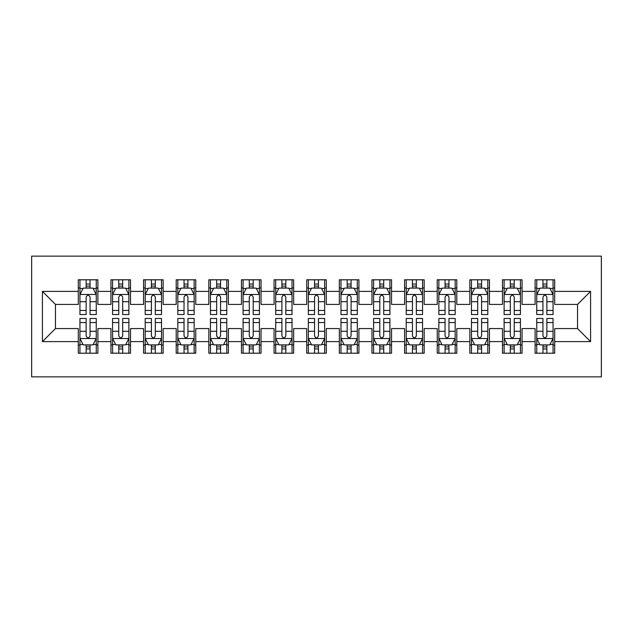 <?xml version="1.0" encoding="UTF-8"?>
<svg xmlns="http://www.w3.org/2000/svg" width="633" height="633" viewBox="0 0 633 633"><rect width="100%" height="100%" fill="white"/><g stroke="black" fill="none" stroke-linecap="round" stroke-linejoin="round"><path stroke-width="0.95" d="M31.65 376.864L601.35 376.864L601.35 256.136L31.65 256.136L31.65 376.864M42.419 341.622L42.419 291.378L78.31 291.378L78.31 304.426L55.467 304.426L55.467 328.574L42.419 341.622L78.31 341.622L78.31 353.206L97.886 353.206L97.886 341.622L110.941 341.622L110.941 353.206L130.517 353.206L130.517 341.622L143.564 341.622L143.564 353.206L163.148 353.206L163.148 341.622L176.196 341.622L176.196 353.206L195.771 353.206L195.771 341.622L208.827 341.622L208.827 353.206L228.402 353.206L228.402 341.622L241.45 341.622L241.45 353.206L261.033 353.206L261.033 341.622L274.081 341.622L274.081 353.206L293.657 353.206L293.657 341.622L306.712 341.622L306.712 353.206L326.288 353.206L326.288 341.622L339.343 341.622L339.343 353.206L358.919 353.206L358.919 341.622L371.967 341.622L371.967 353.206L391.55 353.206L391.55 341.622L404.598 341.622L404.598 353.206L424.173 353.206L424.173 341.622L437.229 341.622L437.229 353.206L456.804 353.206L456.804 341.622L469.852 341.622L469.852 353.206L489.436 353.206L489.436 341.622L502.483 341.622L502.483 353.206L522.059 353.206L522.059 341.622L535.114 341.622L535.114 353.206L554.69 353.206L554.69 328.574L577.533 328.574L577.533 304.426L554.69 304.426L554.69 291.378L590.581 291.378L590.581 341.622L554.69 341.622M554.69 291.378L554.69 279.794L535.114 279.794L535.114 291.378L522.059 291.378L522.059 279.794L502.483 279.794L502.483 291.378L489.436 291.378L489.436 279.794L469.852 279.794L469.852 291.378L456.804 291.378L456.804 279.794L437.229 279.794L437.229 291.378L424.173 291.378L424.173 279.794L404.598 279.794L404.598 291.378L391.55 291.378L391.55 279.794L371.967 279.794L371.967 291.378L358.919 291.378L358.919 279.794L339.343 279.794L339.343 291.378L326.288 291.378L326.288 279.794L306.712 279.794L306.712 291.378L293.657 291.378L293.657 279.794L274.081 279.794L274.081 291.378L261.033 291.378L261.033 279.794L241.45 279.794L241.45 291.378L228.402 291.378L228.402 279.794L208.827 279.794L208.827 291.378L195.771 291.378L195.771 279.794L176.196 279.794L176.196 291.378L163.148 291.378L163.148 279.794L143.564 279.794L143.564 291.378L130.517 291.378L130.517 279.794L110.941 279.794L110.941 291.378L97.886 291.378L97.886 279.794L78.31 279.794L78.31 291.378M522.059 341.622L522.059 328.574L535.114 328.574L535.114 341.622M590.581 291.378L577.533 304.426M489.436 341.622L489.436 328.574L502.483 328.574L502.483 341.622M535.114 291.378L535.114 304.426L522.059 304.426L522.059 291.378M456.804 341.622L456.804 328.574L469.852 328.574L469.852 341.622M502.483 291.378L502.483 304.426L489.436 304.426L489.436 291.378M424.173 341.622L424.173 328.574L437.229 328.574L437.229 341.622M469.852 291.378L469.852 304.426L456.804 304.426L456.804 291.378M391.55 341.622L391.55 328.574L404.598 328.574L404.598 341.622M437.229 291.378L437.229 304.426L424.173 304.426L424.173 291.378M358.919 341.622L358.919 328.574L371.967 328.574L371.967 341.622M404.598 291.378L404.598 304.426L391.55 304.426L391.55 291.378M326.288 341.622L326.288 328.574L339.343 328.574L339.343 341.622M371.967 291.378L371.967 304.426L358.919 304.426L358.919 291.378M293.657 341.622L293.657 328.574L306.712 328.574L306.712 341.622M339.343 291.378L339.343 304.426L326.288 304.426L326.288 291.378M261.033 341.622L261.033 328.574L274.081 328.574L274.081 341.622M306.712 291.378L306.712 304.426L293.657 304.426L293.657 291.378M228.402 341.622L228.402 328.574L241.45 328.574L241.45 341.622M274.081 291.378L274.081 304.426L261.033 304.426L261.033 291.378M195.771 341.622L195.771 328.574L208.827 328.574L208.827 341.622M241.45 291.378L241.45 304.426L228.402 304.426L228.402 291.378M163.148 341.622L163.148 328.574L176.196 328.574L176.196 341.622M208.827 291.378L208.827 304.426L195.771 304.426L195.771 291.378M130.517 341.622L130.517 328.574L143.564 328.574L143.564 341.622M176.196 291.378L176.196 304.426L163.148 304.426L163.148 291.378M97.886 341.622L97.886 328.574L110.941 328.574L110.941 341.622M143.564 291.378L143.564 304.426L130.517 304.426L130.517 291.378M55.467 328.574L78.31 328.574L78.31 341.622M110.941 291.378L110.941 304.426L97.886 304.426L97.886 291.378M535.114 287.952L536.744 287.952M553.06 287.952L554.69 287.952M502.483 287.952L504.113 287.952M520.429 287.952L522.059 287.952M469.852 287.952L471.49 287.952M487.798 287.952L489.436 287.952M437.229 287.952L438.859 287.952M455.174 287.952L456.804 287.952M404.598 287.952L406.228 287.952M422.543 287.952L424.173 287.952M371.967 287.952L373.597 287.952M389.912 287.952L391.55 287.952M339.343 287.952L340.973 287.952M357.289 287.952L358.919 287.952M306.712 287.952L308.342 287.952M324.658 287.952L326.288 287.952M274.081 287.952L275.711 287.952M292.027 287.952L293.657 287.952M241.45 287.952L243.088 287.952M259.403 287.952L261.033 287.952M208.827 287.952L210.457 287.952M226.772 287.952L228.402 287.952M176.196 287.952L177.826 287.952M194.141 287.952L195.771 287.952M143.564 287.952L145.202 287.952M161.51 287.952L163.148 287.952M110.941 287.952L112.571 287.952M128.887 287.952L130.517 287.952M78.31 287.952L79.94 287.952M96.256 287.952L97.886 287.952M78.31 345.048L79.94 345.048M96.256 345.048L97.886 345.048M110.941 345.048L112.571 345.048M128.887 345.048L130.517 345.048M143.564 345.048L145.202 345.048M161.51 345.048L163.148 345.048M176.196 345.048L177.826 345.048M194.141 345.048L195.771 345.048M208.827 345.048L210.457 345.048M226.772 345.048L228.402 345.048M241.45 345.048L243.088 345.048M259.403 345.048L261.033 345.048M274.081 345.048L275.711 345.048M292.027 345.048L293.657 345.048M306.712 345.048L308.342 345.048M324.658 345.048L326.288 345.048M339.343 345.048L340.973 345.048M357.289 345.048L358.919 345.048M371.967 345.048L373.597 345.048M389.912 345.048L391.55 345.048M404.598 345.048L406.228 345.048M422.543 345.048L424.173 345.048M437.229 345.048L438.859 345.048M455.174 345.048L456.804 345.048M469.852 345.048L471.49 345.048M487.798 345.048L489.436 345.048M502.483 345.048L504.113 345.048M520.429 345.048L522.059 345.048M535.114 345.048L536.744 345.048M553.06 345.048L554.69 345.048M42.419 291.378L55.467 304.426M577.533 328.574L590.581 341.622M90.052 284.035L86.143 284.035M96.256 310.455L90.052 310.455L90.052 314.546L96.256 314.546L96.256 294.638L92.996 288.11L83.2 288.11L79.94 294.638L79.94 314.546L86.143 314.546L86.143 310.455L79.94 310.455M79.94 294.638L79.94 279.794M96.256 294.638L96.256 279.794M86.143 288.11L86.143 279.794M90.052 279.794L90.052 288.11M90.052 310.455L90.052 297.083C88.755 294.574 87.449 294.574 86.143 297.083L86.143 310.455M90.052 287.952L86.143 287.952M86.143 348.965L90.052 348.965M79.94 322.545L86.143 322.545L86.143 318.454L79.94 318.454L79.94 338.362L83.2 344.89L92.996 344.89L96.256 338.362L96.256 318.454L90.052 318.454L90.052 322.545L96.256 322.545M96.256 338.362L96.256 353.206M79.94 338.362L79.94 353.206M90.052 344.89L90.052 353.206M86.143 353.206L86.143 344.89M86.143 322.545L86.143 335.917C87.441 338.426 88.747 338.426 90.052 335.917L90.052 322.545M86.143 345.048L90.052 345.048M122.683 284.035L118.767 284.035M128.887 310.455L122.683 310.455L122.683 314.546L128.887 314.546L128.887 294.638L125.619 288.11L115.831 288.11L112.571 294.638L112.571 314.546L118.767 314.546L118.767 310.455L112.571 310.455M112.571 294.638L112.571 279.794M128.887 294.638L128.887 279.794M118.767 288.11L118.767 279.794M122.683 279.794L122.683 288.11M122.683 310.455L122.683 297.083C121.378 294.574 120.072 294.574 118.767 297.083L118.767 310.455M122.683 287.952L118.767 287.952M155.314 284.035L151.398 284.035M161.51 310.455L155.314 310.455L155.314 314.546L161.51 314.546L161.51 294.638L158.25 288.11L148.462 288.11L145.202 294.638L145.202 314.546L151.398 314.546L151.398 310.455L145.202 310.455M145.202 294.638L145.202 279.794M161.51 294.638L161.51 279.794M151.398 288.11L151.398 279.794M155.314 279.794L155.314 288.11M155.314 310.455L155.314 297.083C154.009 294.574 152.703 294.574 151.398 297.083L151.398 310.455M155.314 287.952L151.398 287.952M118.767 348.965L122.683 348.965M112.571 322.545L118.767 322.545L118.767 318.454L112.571 318.454L112.571 338.362L115.831 344.89L125.619 344.89L128.887 338.362L128.887 318.454L122.683 318.454L122.683 322.545L128.887 322.545M128.887 338.362L128.887 353.206M112.571 338.362L112.571 353.206M122.683 344.89L122.683 353.206M118.767 353.206L118.767 344.89M118.767 322.545L118.767 335.917C120.072 338.426 121.378 338.426 122.683 335.917L122.683 322.545M118.767 345.048L122.683 345.048M151.398 348.965L155.314 348.965M145.202 322.545L151.398 322.545L151.398 318.454L145.202 318.454L145.202 338.362L148.462 344.89L158.25 344.89L161.51 338.362L161.51 318.454L155.314 318.454L155.314 322.545L161.51 322.545M161.51 338.362L161.51 353.206M145.202 338.362L145.202 353.206M155.314 344.89L155.314 353.206M151.398 353.206L151.398 344.89M151.398 322.545L151.398 335.917C152.703 338.426 154.009 338.426 155.314 335.917L155.314 322.545M151.398 345.048L155.314 345.048M187.946 284.035L184.029 284.035M194.141 310.455L187.946 310.455L187.946 314.546L194.141 314.546L194.141 294.638L190.881 288.11L181.093 288.11L177.826 294.638L177.826 314.546L184.029 314.546L184.029 310.455L177.826 310.455M177.826 294.638L177.826 279.794M194.141 294.638L194.141 279.794M184.029 288.11L184.029 279.794M187.946 279.794L187.946 288.11M187.946 310.455L187.946 297.083C186.64 294.574 185.334 294.574 184.029 297.083L184.029 310.455M187.946 287.952L184.029 287.952M220.569 284.035L216.652 284.035M226.772 310.455L220.569 310.455L220.569 314.546L226.772 314.546L226.772 294.638L223.504 288.11L213.717 288.11L210.457 294.638L210.457 314.546L216.652 314.546L216.652 310.455L210.457 310.455M210.457 294.638L210.457 279.794M226.772 294.638L226.772 279.794M216.652 288.11L216.652 279.794M220.569 279.794L220.569 288.11M220.569 310.455L220.569 297.083C219.271 294.574 217.966 294.574 216.652 297.083L216.652 310.455M220.569 287.952L216.652 287.952M184.029 348.965L187.946 348.965M177.826 322.545L184.029 322.545L184.029 318.454L177.826 318.454L177.826 338.362L181.093 344.89L190.881 344.89L194.141 338.362L194.141 318.454L187.946 318.454L187.946 322.545L194.141 322.545M194.141 338.362L194.141 353.206M177.826 338.362L177.826 353.206M187.946 344.89L187.946 353.206M184.029 353.206L184.029 344.89M184.029 322.545L184.029 335.917C185.327 338.426 186.632 338.426 187.946 335.917L187.946 322.545M184.029 345.048L187.946 345.048M216.652 348.965L220.569 348.965M210.457 322.545L216.652 322.545L216.652 318.454L210.457 318.454L210.457 338.362L213.717 344.89L223.504 344.89L226.772 338.362L226.772 318.454L220.569 318.454L220.569 322.545L226.772 322.545M226.772 338.362L226.772 353.206M210.457 338.362L210.457 353.206M220.569 344.89L220.569 353.206M216.652 353.206L216.652 344.89M216.652 322.545L216.652 335.917C217.958 338.426 219.263 338.426 220.569 335.917L220.569 322.545M216.652 345.048L220.569 345.048M253.2 284.035L249.283 284.035M259.403 310.455L253.2 310.455L253.2 314.546L259.403 314.546L259.403 294.638L256.136 288.11L246.348 288.11L243.088 294.638L243.088 314.546L249.283 314.546L249.283 310.455L243.088 310.455M243.088 294.638L243.088 279.794M259.403 294.638L259.403 279.794M249.283 288.11L249.283 279.794M253.2 279.794L253.2 288.11M253.2 310.455L253.2 297.083C251.894 294.574 250.589 294.574 249.283 297.083L249.283 310.455M253.2 287.952L249.283 287.952M249.283 348.965L253.2 348.965M243.088 322.545L249.283 322.545L249.283 318.454L243.088 318.454L243.088 338.362L246.348 344.89L256.136 344.89L259.403 338.362L259.403 318.454L253.2 318.454L253.2 322.545L259.403 322.545M259.403 338.362L259.403 353.206M243.088 338.362L243.088 353.206M253.2 344.89L253.2 353.206M249.283 353.206L249.283 344.89M249.283 322.545L249.283 335.917C250.589 338.426 251.894 338.426 253.2 335.917L253.2 322.545M249.283 345.048L253.2 345.048M285.831 284.035L281.914 284.035M292.027 310.455L285.831 310.455L285.831 314.546L292.027 314.546L292.027 294.638L288.767 288.11L278.979 288.11L275.711 294.638L275.711 314.546L281.914 314.546L281.914 310.455L275.711 310.455M275.711 294.638L275.711 279.794M292.027 294.638L292.027 279.794M281.914 288.11L281.914 279.794M285.831 279.794L285.831 288.11M285.831 310.455L285.831 297.083C284.526 294.574 283.22 294.574 281.914 297.083L281.914 310.455M285.831 287.952L281.914 287.952M281.914 348.965L285.831 348.965M275.711 322.545L281.914 322.545L281.914 318.454L275.711 318.454L275.711 338.362L278.979 344.89L288.767 344.89L292.027 338.362L292.027 318.454L285.831 318.454L285.831 322.545L292.027 322.545M292.027 338.362L292.027 353.206M275.711 338.362L275.711 353.206M285.831 344.89L285.831 353.206M281.914 353.206L281.914 344.89M281.914 322.545L281.914 335.917C283.22 338.426 284.526 338.426 285.831 335.917L285.831 322.545M281.914 345.048L285.831 345.048M318.454 284.035L314.546 284.035M324.658 310.455L318.454 310.455L318.454 314.546L324.658 314.546L324.658 294.638L321.398 288.11L311.602 288.11L308.342 294.638L308.342 314.546L314.546 314.546L314.546 310.455L308.342 310.455M308.342 294.638L308.342 279.794M324.658 294.638L324.658 279.794M314.546 288.11L314.546 279.794M318.454 279.794L318.454 288.11M318.454 310.455L318.454 297.083C317.157 294.574 315.851 294.574 314.546 297.083L314.546 310.455M318.454 287.952L314.546 287.952M314.546 348.965L318.454 348.965M308.342 322.545L314.546 322.545L314.546 318.454L308.342 318.454L308.342 338.362L311.602 344.89L321.398 344.89L324.658 338.362L324.658 318.454L318.454 318.454L318.454 322.545L324.658 322.545M324.658 338.362L324.658 353.206M308.342 338.362L308.342 353.206M318.454 344.89L318.454 353.206M314.546 353.206L314.546 344.89M314.546 322.545L314.546 335.917C315.843 338.426 317.149 338.426 318.454 335.917L318.454 322.545M314.546 345.048L318.454 345.048M351.086 284.035L347.169 284.035M357.289 310.455L351.086 310.455L351.086 314.546L357.289 314.546L357.289 294.638L354.021 288.11L344.233 288.11L340.973 294.638L340.973 314.546L347.169 314.546L347.169 310.455L340.973 310.455M340.973 294.638L340.973 279.794M357.289 294.638L357.289 279.794M347.169 288.11L347.169 279.794M351.086 279.794L351.086 288.11M351.086 310.455L351.086 297.083C349.78 294.574 348.474 294.574 347.169 297.083L347.169 310.455M351.086 287.952L347.169 287.952M347.169 348.965L351.086 348.965M340.973 322.545L347.169 322.545L347.169 318.454L340.973 318.454L340.973 338.362L344.233 344.89L354.021 344.89L357.289 338.362L357.289 318.454L351.086 318.454L351.086 322.545L357.289 322.545M357.289 338.362L357.289 353.206M340.973 338.362L340.973 353.206M351.086 344.89L351.086 353.206M347.169 353.206L347.169 344.89M347.169 322.545L347.169 335.917C348.474 338.426 349.78 338.426 351.086 335.917L351.086 322.545M347.169 345.048L351.086 345.048M383.717 284.035L379.8 284.035M389.912 310.455L383.717 310.455L383.717 314.546L389.912 314.546L389.912 294.638L386.652 288.11L376.864 288.11L373.597 294.638L373.597 314.546L379.8 314.546L379.8 310.455L373.597 310.455M373.597 294.638L373.597 279.794M389.912 294.638L389.912 279.794M379.8 288.11L379.8 279.794M383.717 279.794L383.717 288.11M383.717 310.455L383.717 297.083C382.411 294.574 381.106 294.574 379.8 297.083L379.8 310.455M383.717 287.952L379.8 287.952M379.8 348.965L383.717 348.965M373.597 322.545L379.8 322.545L379.8 318.454L373.597 318.454L373.597 338.362L376.864 344.89L386.652 344.89L389.912 338.362L389.912 318.454L383.717 318.454L383.717 322.545L389.912 322.545M389.912 338.362L389.912 353.206M373.597 338.362L373.597 353.206M383.717 344.89L383.717 353.206M379.8 353.206L379.8 344.89M379.8 322.545L379.8 335.917C381.106 338.426 382.411 338.426 383.717 335.917L383.717 322.545M379.8 345.048L383.717 345.048M416.348 284.035L412.431 284.035M422.543 310.455L416.348 310.455L416.348 314.546L422.543 314.546L422.543 294.638L419.283 288.11L409.496 288.11L406.228 294.638L406.228 314.546L412.431 314.546L412.431 310.455L406.228 310.455M406.228 294.638L406.228 279.794M422.543 294.638L422.543 279.794M412.431 288.11L412.431 279.794M416.348 279.794L416.348 288.11M416.348 310.455L416.348 297.083C415.042 294.574 413.737 294.574 412.431 297.083L412.431 310.455M416.348 287.952L412.431 287.952M412.431 348.965L416.348 348.965M406.228 322.545L412.431 322.545L412.431 318.454L406.228 318.454L406.228 338.362L409.496 344.89L419.283 344.89L422.543 338.362L422.543 318.454L416.348 318.454L416.348 322.545L422.543 322.545M422.543 338.362L422.543 353.206M406.228 338.362L406.228 353.206M416.348 344.89L416.348 353.206M412.431 353.206L412.431 344.89M412.431 322.545L412.431 335.917C413.729 338.426 415.034 338.426 416.348 335.917L416.348 322.545M412.431 345.048L416.348 345.048M448.971 284.035L445.054 284.035M455.174 310.455L448.971 310.455L448.971 314.546L455.174 314.546L455.174 294.638L451.907 288.11L442.119 288.11L438.859 294.638L438.859 314.546L445.054 314.546L445.054 310.455L438.859 310.455M438.859 294.638L438.859 279.794M455.174 294.638L455.174 279.794M445.054 288.11L445.054 279.794M448.971 279.794L448.971 288.11M448.971 310.455L448.971 297.083C447.673 294.574 446.368 294.574 445.054 297.083L445.054 310.455M448.971 287.952L445.054 287.952M445.054 348.965L448.971 348.965M438.859 322.545L445.054 322.545L445.054 318.454L438.859 318.454L438.859 338.362L442.119 344.89L451.907 344.89L455.174 338.362L455.174 318.454L448.971 318.454L448.971 322.545L455.174 322.545M455.174 338.362L455.174 353.206M438.859 338.362L438.859 353.206M448.971 344.89L448.971 353.206M445.054 353.206L445.054 344.89M445.054 322.545L445.054 335.917C446.36 338.426 447.666 338.426 448.971 335.917L448.971 322.545M445.054 345.048L448.971 345.048M481.602 284.035L477.686 284.035M487.798 310.455L481.602 310.455L481.602 314.546L487.798 314.546L487.798 294.638L484.538 288.11L474.75 288.11L471.49 294.638L471.49 314.546L477.686 314.546L477.686 310.455L471.49 310.455M471.49 294.638L471.49 279.794M487.798 294.638L487.798 279.794M477.686 288.11L477.686 279.794M481.602 279.794L481.602 288.11M481.602 310.455L481.602 297.083C480.297 294.574 478.991 294.574 477.686 297.083L477.686 310.455M481.602 287.952L477.686 287.952M477.686 348.965L481.602 348.965M471.49 322.545L477.686 322.545L477.686 318.454L471.49 318.454L471.49 338.362L474.75 344.89L484.538 344.89L487.798 338.362L487.798 318.454L481.602 318.454L481.602 322.545L487.798 322.545M487.798 338.362L487.798 353.206M471.49 338.362L471.49 353.206M481.602 344.89L481.602 353.206M477.686 353.206L477.686 344.89M477.686 322.545L477.686 335.917C478.991 338.426 480.297 338.426 481.602 335.917L481.602 322.545M477.686 345.048L481.602 345.048M514.233 284.035L510.317 284.035M520.429 310.455L514.233 310.455L514.233 314.546L520.429 314.546L520.429 294.638L517.169 288.11L507.381 288.11L504.113 294.638L504.113 314.546L510.317 314.546L510.317 310.455L504.113 310.455M504.113 294.638L504.113 279.794M520.429 294.638L520.429 279.794M510.317 288.11L510.317 279.794M514.233 279.794L514.233 288.11M514.233 310.455L514.233 297.083C512.928 294.574 511.622 294.574 510.317 297.083L510.317 310.455M514.233 287.952L510.317 287.952M510.317 348.965L514.233 348.965M504.113 322.545L510.317 322.545L510.317 318.454L504.113 318.454L504.113 338.362L507.381 344.89L517.169 344.89L520.429 338.362L520.429 318.454L514.233 318.454L514.233 322.545L520.429 322.545M520.429 338.362L520.429 353.206M504.113 338.362L504.113 353.206M514.233 344.89L514.233 353.206M510.317 353.206L510.317 344.89M510.317 322.545L510.317 335.917C511.622 338.426 512.928 338.426 514.233 335.917L514.233 322.545M510.317 345.048L514.233 345.048M546.857 284.035L542.948 284.035M553.06 310.455L546.857 310.455L546.857 314.546L553.06 314.546L553.06 294.638L549.8 288.11L540.004 288.11L536.744 294.638L536.744 314.546L542.948 314.546L542.948 310.455L536.744 310.455M536.744 294.638L536.744 279.794M553.06 294.638L553.06 279.794M542.948 288.11L542.948 279.794M546.857 279.794L546.857 288.11M546.857 310.455L546.857 297.083C545.559 294.574 544.253 294.574 542.948 297.083L542.948 310.455M546.857 287.952L542.948 287.952M542.948 348.965L546.857 348.965M536.744 322.545L542.948 322.545L542.948 318.454L536.744 318.454L536.744 338.362L540.004 344.89L549.8 344.89L553.06 338.362L553.06 318.454L546.857 318.454L546.857 322.545L553.06 322.545M553.06 338.362L553.06 353.206M536.744 338.362L536.744 353.206M546.857 344.89L546.857 353.206M542.948 353.206L542.948 344.89M542.948 322.545L542.948 335.917C544.245 338.426 545.551 338.426 546.857 335.917L546.857 322.545M542.948 345.048L546.857 345.048M96.176 294.472L80.019 294.472M79.94 288.506L83.01 288.506M93.186 288.506L96.256 288.506M86.143 301.704L79.94 301.704M96.256 301.704L90.052 301.704M90.052 286.108L86.143 286.108M80.019 338.528L96.176 338.528M96.256 344.494L93.186 344.494M83.01 344.494L79.94 344.494M90.052 331.296L96.256 331.296M79.94 331.296L86.143 331.296M86.143 346.892L90.052 346.892M128.8 294.472L112.65 294.472M112.571 288.506L115.633 288.506M125.817 288.506L128.887 288.506M118.767 301.704L112.571 301.704M128.887 301.704L122.683 301.704M122.683 286.108L118.767 286.108M161.431 294.472L145.281 294.472M145.202 288.506L148.264 288.506M158.448 288.506L161.51 288.506M151.398 301.704L145.202 301.704M161.51 301.704L155.314 301.704M155.314 286.108L151.398 286.108M112.65 338.528L128.8 338.528M128.887 344.494L125.817 344.494M115.633 344.494L112.571 344.494M122.683 331.296L128.887 331.296M112.571 331.296L118.767 331.296M118.767 346.892L122.683 346.892M145.281 338.528L161.431 338.528M161.51 344.494L158.448 344.494M148.264 344.494L145.202 344.494M155.314 331.296L161.51 331.296M145.202 331.296L151.398 331.296M151.398 346.892L155.314 346.892M194.062 294.472L177.913 294.472M177.826 288.506L180.896 288.506M191.071 288.506L194.141 288.506M184.029 301.704L177.826 301.704M194.141 301.704L187.946 301.704M187.946 286.108L184.029 286.108M226.685 294.472L210.536 294.472M210.457 288.506L213.527 288.506M223.702 288.506L226.772 288.506M216.652 301.704L210.457 301.704M226.772 301.704L220.569 301.704M220.569 286.108L216.652 286.108M177.913 338.528L194.062 338.528M194.141 344.494L191.071 344.494M180.896 344.494L177.826 344.494M187.946 331.296L194.141 331.296M177.826 331.296L184.029 331.296M184.029 346.892L187.946 346.892M210.536 338.528L226.685 338.528M226.772 344.494L223.702 344.494M213.527 344.494L210.457 344.494M220.569 331.296L226.772 331.296M210.457 331.296L216.652 331.296M216.652 346.892L220.569 346.892M259.316 294.472L243.167 294.472M243.088 288.506L246.15 288.506M256.333 288.506L259.403 288.506M249.283 301.704L243.088 301.704M259.403 301.704L253.2 301.704M253.2 286.108L249.283 286.108M243.167 338.528L259.316 338.528M259.403 344.494L256.333 344.494M246.15 344.494L243.088 344.494M253.2 331.296L259.403 331.296M243.088 331.296L249.283 331.296M249.283 346.892L253.2 346.892M291.948 294.472L275.798 294.472M275.711 288.506L278.781 288.506M288.964 288.506L292.027 288.506M281.914 301.704L275.711 301.704M292.027 301.704L285.831 301.704M285.831 286.108L281.914 286.108M275.798 338.528L291.948 338.528M292.027 344.494L288.964 344.494M278.781 344.494L275.711 344.494M285.831 331.296L292.027 331.296M275.711 331.296L281.914 331.296M281.914 346.892L285.831 346.892M324.579 294.472L308.421 294.472M308.342 288.506L311.412 288.506M321.588 288.506L324.658 288.506M314.546 301.704L308.342 301.704M324.658 301.704L318.454 301.704M318.454 286.108L314.546 286.108M308.421 338.528L324.579 338.528M324.658 344.494L321.588 344.494M311.412 344.494L308.342 344.494M318.454 331.296L324.658 331.296M308.342 331.296L314.546 331.296M314.546 346.892L318.454 346.892M357.202 294.472L341.052 294.472M340.973 288.506L344.036 288.506M354.219 288.506L357.289 288.506M347.169 301.704L340.973 301.704M357.289 301.704L351.086 301.704M351.086 286.108L347.169 286.108M341.052 338.528L357.202 338.528M357.289 344.494L354.219 344.494M344.036 344.494L340.973 344.494M351.086 331.296L357.289 331.296M340.973 331.296L347.169 331.296M347.169 346.892L351.086 346.892M389.833 294.472L373.684 294.472M373.597 288.506L376.667 288.506M386.85 288.506L389.912 288.506M379.8 301.704L373.597 301.704M389.912 301.704L383.717 301.704M383.717 286.108L379.8 286.108M373.684 338.528L389.833 338.528M389.912 344.494L386.85 344.494M376.667 344.494L373.597 344.494M383.717 331.296L389.912 331.296M373.597 331.296L379.8 331.296M379.8 346.892L383.717 346.892M422.464 294.472L406.315 294.472M406.228 288.506L409.298 288.506M419.473 288.506L422.543 288.506M412.431 301.704L406.228 301.704M422.543 301.704L416.348 301.704M416.348 286.108L412.431 286.108M406.315 338.528L422.464 338.528M422.543 344.494L419.473 344.494M409.298 344.494L406.228 344.494M416.348 331.296L422.543 331.296M406.228 331.296L412.431 331.296M412.431 346.892L416.348 346.892M455.087 294.472L438.938 294.472M438.859 288.506L441.929 288.506M452.104 288.506L455.174 288.506M445.054 301.704L438.859 301.704M455.174 301.704L448.971 301.704M448.971 286.108L445.054 286.108M438.938 338.528L455.087 338.528M455.174 344.494L452.104 344.494M441.929 344.494L438.859 344.494M448.971 331.296L455.174 331.296M438.859 331.296L445.054 331.296M445.054 346.892L448.971 346.892M487.719 294.472L471.569 294.472M471.49 288.506L474.552 288.506M484.736 288.506L487.798 288.506M477.686 301.704L471.49 301.704M487.798 301.704L481.602 301.704M481.602 286.108L477.686 286.108M471.569 338.528L487.719 338.528M487.798 344.494L484.736 344.494M474.552 344.494L471.49 344.494M481.602 331.296L487.798 331.296M471.49 331.296L477.686 331.296M477.686 346.892L481.602 346.892M520.35 294.472L504.2 294.472M504.113 288.506L507.183 288.506M517.367 288.506L520.429 288.506M510.317 301.704L504.113 301.704M520.429 301.704L514.233 301.704M514.233 286.108L510.317 286.108M504.2 338.528L520.35 338.528M520.429 344.494L517.367 344.494M507.183 344.494L504.113 344.494M514.233 331.296L520.429 331.296M504.113 331.296L510.317 331.296M510.317 346.892L514.233 346.892M552.981 294.472L536.824 294.472M536.744 288.506L539.814 288.506M549.99 288.506L553.06 288.506M542.948 301.704L536.744 301.704M553.06 301.704L546.857 301.704M546.857 286.108L542.948 286.108M536.824 338.528L552.981 338.528M553.06 344.494L549.99 344.494M539.814 344.494L536.744 344.494M546.857 331.296L553.06 331.296M536.744 331.296L542.948 331.296M542.948 346.892L546.857 346.892"/></g></svg>
